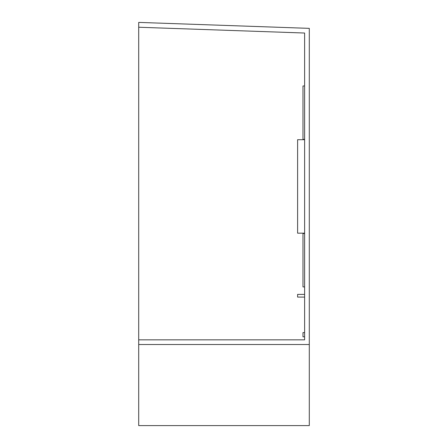 <?xml version="1.0" encoding="UTF-8"?>
<svg xmlns="http://www.w3.org/2000/svg" width="448" height="448" viewBox="0 0 448 448"><rect width="100%" height="100%" fill="white"/><g stroke="black" fill="none" stroke-linecap="round" stroke-linejoin="round"><path stroke-width="0.67" d="M138.712 339.842L138.712 425.6L309.288 425.6L309.288 28.358L138.712 22.4L138.712 339.842L304.618 339.842L304.618 336.806L302.982 336.806L302.982 332.601L304.618 332.601M304.618 339.842L304.618 233.52L302.982 233.52L302.982 286.916L304.618 286.916M302.982 233.52L304.618 233.481L304.618 233.173L297.606 233.173L297.606 139.703L304.618 139.703L304.618 139.39L302.982 139.39L304.618 139.356L304.618 33.029L138.712 27.238M304.618 234.293L304.618 138.578M138.712 344.518L309.288 344.518M302.982 139.356L302.982 85.954L304.618 85.954M304.618 297.08L297.606 297.08L297.606 294.392L304.618 294.392"/></g></svg>

